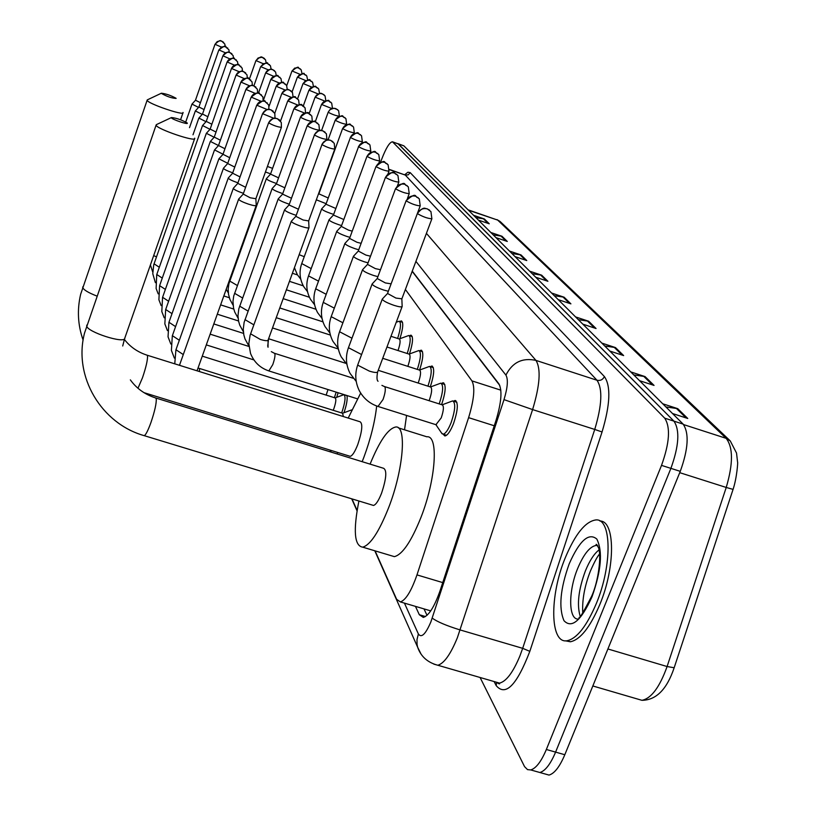 <?xml version="1.0" encoding="UTF-8"?>
<svg xmlns="http://www.w3.org/2000/svg" width="816" height="816" viewBox="0 0 816 816"><rect width="100%" height="100%" fill="white"/><g stroke="black" fill="none" stroke-linecap="round" stroke-linejoin="round"><path stroke-width="1.22" d="M399.922 321.484L401.339 320.882C403.604 322.351 403.124 328.287 399.901 338.691M409.52 335.753L410.978 335.141C413.437 336.733 412.937 343.006 409.479 353.95M419.618 350.798L421.138 350.166C423.79 351.89 423.269 358.52 419.577 370.046M430.267 366.659L431.837 366.017C434.714 367.853 434.194 374.809 430.267 386.896M441.517 383.418L443.149 382.755C446.26 384.703 445.74 391.996 441.589 404.665M453.41 401.146L455.093 400.472C458.49 402.574 457.96 410.305 453.492 423.667C450.371 431.389 447.505 435.489 444.893 435.979L443.047 434.194M338.12 392.741L336.682 397.321M346.984 395.536C347.626 399.218 346.616 404.95 343.964 412.723M499.759 385.407L412.182 271.351M375.095 550.871L396.647 599.332L400.401 601.933C405.817 600.056 411.335 591.049 416.976 574.903L468.608 417.649C474.106 399.544 475.218 387.294 471.944 380.888L405.389 289.466M330.327 450.187L331.194 452.125M351.992 498.892L357.112 510.418M380.613 162.17L381.817 158.906C386.121 147.788 389.681 142.086 392.486 141.8L664.693 418.149C670.64 427.207 669.579 442.945 661.521 465.385L546.353 749.496C541.263 761.552 536.051 768.366 530.716 769.927L527.524 769.621L524.555 766.632L480.094 677.494M392.486 141.8L398.422 143.963L673.934 421.138C679.973 430.216 678.963 445.954 670.905 468.364L555.594 752.117C550.494 764.164 545.251 770.957 539.876 772.507L535.194 771.191M415.456 606.37L419.332 614.734L423.331 617.426C428.9 615.59 434.5 606.645 440.11 590.6L495.924 420.699C501.412 402.594 502.401 390.323 498.902 383.887L412.264 271.136M427.023 615.325L423.983 608.889M596.578 545.516L597.016 544.833L596.578 545.516M397.933 143.667L673.934 421.138C679.973 430.216 678.963 445.954 670.905 468.364L555.594 752.117C550.494 764.164 545.251 770.957 539.876 772.507L530.716 769.927M398.045 143.708L403.859 145.829L683.155 424.126C689.285 433.225 688.327 448.963 680.269 471.342L564.815 754.729C559.705 766.765 554.441 773.548 549.015 775.078L544.272 773.741M601.831 343.097L615.488 347.585L623.638 355.582L609.807 351.043M630.758 371.912L645.048 376.584L654.055 385.417L639.56 380.684M662.755 403.787L677.749 408.663L687.745 418.465L672.527 413.528M529.645 271.167L541.671 275.186L547.893 281.285L535.724 277.226M509.459 251.053L521.026 254.939L526.759 260.559L515.059 256.632M490.844 232.499L501.983 236.252L507.277 241.444L496.016 237.65M473.617 215.332L484.357 218.963L489.263 223.778L478.4 220.106M575.566 316.914L588.632 321.239L596.047 328.522L582.818 324.146M551.596 293.036L564.121 297.208L570.904 303.858L558.226 299.645M554.248 295.678L564.121 297.208M578.32 319.668L588.632 321.239M475.901 217.607L484.357 218.963M493.211 234.865L501.983 236.252M511.918 253.501L521.026 254.939M532.195 273.707L541.671 275.186M665.897 406.929L677.749 408.663M633.757 374.901L645.048 376.584M604.707 345.964L615.488 347.585M161.354 93.391C166.923 96.543 171.85 98.216 176.134 98.41L176.042 98.277C170.932 95.441 166.056 93.758 161.395 93.218L161.354 93.391M183.019 112.445L183.059 112.588C184.528 116.198 147.502 103.54 147.155 100.297L147.502 99.776M349.483 456.103L350.207 456.328C352.39 455.787 354.909 451.85 357.785 444.516C362.161 431.327 362.936 423.749 360.111 421.79L147.288 355.246M376.676 405.98C374.962 421.658 370.719 438.692 363.946 457.093L362.151 461.683M339.558 495.108L337.09 494.363M337.243 453.992L337.589 452.431M348.208 418.067L360.662 393.098M406.572 415.446L404.532 429.808M171.411 117.769C171.717 119.33 188.465 124.991 187.292 123.134L187.17 122.961C181.703 119.86 176.47 118.055 171.462 117.555L171.411 117.769M194.677 138.179L194.728 138.363C196.299 142.484 156.611 128.969 156.131 125.205L156.539 124.562M372.463 505.124L373.483 505.441C375.89 504.798 378.593 500.698 381.582 493.15C386.366 478.655 387.049 470.383 383.653 468.313L155.989 398.065M370.087 464.131C379.542 440.987 388.059 428.614 395.638 427.023C407.021 424.983 403.573 469.486 388.661 507.623C379.052 531.787 370.403 544.966 362.722 547.159C354.348 545.986 353.073 530.604 358.907 501.004M398.31 427.859L426.86 436.805C438.794 434.959 435.948 479.492 420.944 517.456C411.274 541.508 402.421 554.574 394.383 556.645L390.589 555.512M596.343 603.483C586.633 626.27 576.851 638.693 566.977 640.764C549.821 643.865 549.454 595.751 565.223 557.899C575.178 534.133 585.368 521.485 595.782 519.945C611.602 517.966 612.51 564.937 596.343 603.483M599.913 521.016C615.152 520.496 615.652 566.773 599.821 604.523C590.101 627.3 580.298 639.724 570.394 641.774L565.376 640.815M191.995 104.101L198.563 107.416M195.503 100.225L200.42 102.694M195.361 110.945L202.205 114.403M198.951 106.998L204.071 109.579M198.88 118.085L206.02 121.696M202.541 114.056L207.876 116.739M202.541 125.531L209.998 129.295M206.285 121.421L211.864 124.226M206.366 133.304L214.159 137.241M210.191 129.101L216.026 132.039M231.53 68.36L210.11 129.203L206.315 133.355M210.365 141.423L218.504 145.544M214.282 137.129L220.381 140.199M223.013 154.214L214.547 149.92M218.555 145.534L224.951 148.747M218.923 158.814L227.756 163.292M223.033 154.326L229.735 157.702M328.001 389.558L326.165 395.097M336.172 392.129L334.387 397.688M223.513 168.137L223.472 168.422C224.431 169.534 227.409 170.962 232.417 172.717L232.733 172.819M227.725 163.547L234.763 167.086M202.266 356.153L335.141 397.922C336.355 398.881 335.937 402.441 333.887 408.612L333.203 410.305M335.101 397.912L343.873 394.679C345.923 396.29 345.239 402.227 341.822 412.508L341.649 412.947M228.327 177.929L228.286 178.225C229.276 179.387 232.336 180.866 237.466 182.662L237.956 182.825M232.652 173.227L240.057 176.939M233.386 188.21L233.345 188.527C234.376 189.751 237.517 191.27 242.78 193.106L243.464 193.331M237.833 183.386L245.616 187.292M199.43 368.434L342.628 413.253L343.322 416.537M342.587 413.243L351.635 409.918M238.711 199.022L238.67 199.369C239.741 200.644 242.974 202.225 248.37 204.102C253.144 205.622 255.775 206.05 256.244 205.387L255.857 198.635M243.28 194.086L250.186 197.778L255.867 198.727L281.398 127.378M265.445 171.972L270.606 173.869M267.424 166.454L272.575 168.361M270.626 174.032L266.373 178.673C266.934 179.714 269.923 181.193 275.349 183.11L276.532 183.488M270.524 174.104L278.562 177.847M300.512 117.014L276.379 183.937L272.146 188.547C272.717 189.638 275.788 191.168 281.367 193.137L282.764 193.586M276.379 183.937L284.855 187.792M282.571 194.137L278.205 198.92C278.786 200.053 281.948 201.644 287.681 203.663L289.323 204.184M282.571 194.126L291.465 198.237M314.507 134.752L289.068 204.908L284.58 209.814C285.172 211.007 288.415 212.65 294.321 214.73L296.218 215.332M289.037 204.979L298.432 209.222M322.055 144.31L295.861 216.332L291.292 221.289C291.883 222.544 295.229 224.237 301.308 226.389C305.939 227.858 308.509 228.276 308.999 227.633L308.652 220.83M295.861 216.332L303.103 219.994L308.662 220.922L334.754 149.124M316.333 199.808L326.145 203.694M318.26 194.504L318.872 193.841L328.226 197.982M350.513 137.21L325.961 204.214L321.677 208.845C322.238 209.967 325.39 211.548 331.143 213.588L333.673 214.363M325.961 204.214L335.825 208.488M358.652 146.421L333.458 214.996L329.021 219.8C329.593 220.973 332.836 222.615 338.762 224.716L341.598 225.563M333.418 215.057L343.811 219.524M341.282 226.42L336.753 231.316C337.334 232.55 340.67 234.253 346.769 236.416L349.942 237.354M341.302 226.399L348.503 230.132L352.237 231.132M396.27 322.208L399.167 321.239C401.319 322.718 400.809 328.45 397.627 338.446M390.976 336.304L399.259 338.977C400.666 340.027 400.279 343.822 398.086 350.339L398.014 350.554M349.554 238.425L344.903 243.443C345.484 244.739 348.911 246.503 355.205 248.737L358.744 249.757M349.574 238.394L356.99 242.281L361.121 243.331M399.187 338.956L408.755 335.509C411.08 337.079 410.56 343.077 407.215 353.512M386.968 347.004L409.132 354.124C410.642 355.205 410.264 359.122 408 365.874L407.816 366.353M358.265 251.083L353.481 256.224C354.062 257.591 357.612 259.427 364.109 261.732L368.057 262.844M358.295 251.042L365.925 255.092L370.515 256.193M409.061 354.103L418.863 350.554C421.362 352.206 420.842 358.489 417.313 369.393M382.724 358.316L419.546 370.107C421.168 371.219 420.811 375.268 418.465 382.255L418.159 383.041M367.465 264.445L362.539 269.719C363.13 271.157 366.782 273.074 373.504 275.451L377.9 276.665M367.496 264.404L375.37 268.617L380.48 269.729M419.485 370.087L429.512 366.415C432.205 368.169 431.695 374.748 427.961 386.162M378.226 370.311L430.542 386.988C432.286 388.13 431.95 392.323 429.522 399.565L429.073 400.697M377.186 278.572L372.127 283.978C372.708 285.508 376.482 287.497 383.438 289.966L388.334 291.271M377.237 278.521L385.356 282.928L391.109 283.846M430.491 386.968L440.752 383.173C443.68 385.03 443.159 391.945 439.202 403.91M384.703 386.621L442.18 404.848C444.057 406.011 443.741 410.366 441.221 417.884L435.938 424.687M387.488 293.536L382.276 299.084C382.857 300.706 386.753 302.787 393.975 305.337C398.8 306.847 401.523 307.234 402.155 306.5L401.849 298.901M442.129 404.838L452.645 400.901C455.818 402.869 455.308 410.111 451.115 422.647C448.198 429.889 445.516 433.735 443.078 434.194L441.538 433.01M387.549 293.474L395.933 298.075L401.849 298.809M500.84 390.16L471.944 380.888M494.261 425.768L468.608 417.649M442.741 582.593L416.976 574.903M404.43 603.116L418.373 633.961C421.393 638.306 425.554 634.297 430.858 621.945L504.002 399.626C507.674 387.539 508.317 379.379 505.93 375.115L415.925 261.365M426.421 233.345L535.949 360.397C541.079 368.771 539.968 385.162 532.603 409.581L457.378 637.704C450.595 654.289 444.067 663.469 437.804 665.244L433.837 664.122M495.128 681.839L499.514 683.114C506.236 681.482 513.029 672.455 519.884 656.023L522.679 648.332L460.163 629.952C446.372 625.668 437.06 621.721 432.235 618.1M404.797 174.655L407.918 172.217L410.203 172.635L604.411 376.584C611.021 386.141 610.225 404.614 602.055 431.98L529.829 651.341C516.793 685.246 505.583 696.691 496.21 685.654L494.108 681.544M392.965 142.096L403.859 145.829M546.353 749.496L564.815 754.729M661.521 465.385L680.269 471.342M664.693 418.149L683.155 424.126M389.354 169.636L405.266 175.052L389.375 169.422M504.002 399.626L532.603 409.581L594.742 429.44C602.004 405.175 602.738 388.773 596.965 380.236L405.266 175.052L408.194 174.848L410.203 172.635M529.829 651.341L522.679 648.332L594.742 429.44L602.055 431.98M505.93 375.115C512.346 362.375 522.352 357.469 535.949 360.397L596.965 380.236C600.311 380.96 602.8 379.736 604.411 376.584M496.21 685.654L496.505 682.717M420.923 653.851L417.619 647.17L417.058 644.395L416.996 639.632L418.373 633.961M425.473 616.539L419.332 614.734M733.094 489.314L733.074 489.386C736.981 477.666 738.001 461.234 737.593 462.274L736.532 453.053L730.269 440.926L726.138 438.335L497.719 220.116L500.596 221.942L729.565 440.242M674.24 667.539L733.074 489.386L726.23 487.458C733.227 463.692 733.196 447.321 726.138 438.335L683.573 424.575M468.466 210.202L497.719 220.116L468.098 209.834M637.041 698.884L641.927 700.312C656.176 700.189 666.927 689.336 674.159 667.763L667.1 666.529L726.23 487.458L679.728 472.668M592.834 685.97L641.927 700.312C651.26 698.496 659.654 687.235 667.1 666.529L607.9 648.975M569.507 303.389L562.918 296.922M546.547 280.837L540.518 274.91M525.463 260.12L519.925 254.674M506.032 241.026L500.912 235.997M488.06 223.37L483.327 218.719M594.589 328.042L587.377 320.953M622.108 355.082L614.173 347.279M652.453 384.897L643.671 376.268M686.062 417.914L676.311 408.337M82.865 286.773L82.681 287.426C83.497 289.802 88.24 292.689 96.931 296.075M137.975 388.253L142.504 377.726C146.084 367.098 147.757 359.785 147.512 355.796L146.911 355.123C137.608 352.084 130.091 346.841 124.348 339.395M86.914 325.013L86.69 325.819C86.353 331.826 125.552 344.393 124.807 338.069L194.616 138.7M143.698 435.499L144.289 435.683C145.87 434.755 148.073 430.389 150.919 422.586C154.775 411.182 156.55 403.226 156.244 398.718L155.448 397.892C144.891 394.465 136.527 388.457 130.356 379.879M591.661 596.272C583.318 612.316 579.176 619.344 579.227 617.345L578.758 619.018C568.385 620.741 568.018 591.569 577.687 568.426C583.736 554.064 589.927 546.394 596.251 545.414L597.577 545.537M591.926 597.006C581.002 620.884 571.69 628.789 563.999 620.711C558.501 607.777 560.245 588.795 569.231 563.764C579.554 540.539 588.754 532.297 596.822 539.06C602.922 551.351 601.29 570.659 591.926 597.006M580.166 616.202C576.739 604.697 578.503 589.55 585.449 570.782C589.601 560.674 594.15 553.697 599.097 549.841M215.026 44.278L221.279 47.053M214.996 44.38L217.158 41.647L219.963 40.831L221.697 41.126L224.818 44.064L225.196 46.532L224.818 44.064M218.902 49.919L225.461 52.826M218.861 50.031L221.595 46.951L225.124 46.543L228.878 49.715L229.255 52.326M222.931 55.814L229.826 58.854M222.89 55.927C224.298 52.887 226.634 51.755 229.877 52.53L233.121 55.59L233.488 58.375M153.683 255.602L156.488 256.877M227.134 61.955L234.396 65.137M227.093 62.077C228.541 58.976 230.918 57.814 234.233 58.609L237.548 61.73L237.905 64.688L237.548 61.73M154.061 263.823L159.324 267.26M240.873 66.239C237.405 66.575 241.771 60.231 231.458 68.442L239.19 71.716M231.479 68.503C232.958 65.331 235.396 64.148 238.782 64.943L242.158 68.146L242.505 71.288M156.774 274.502L162.272 278.093M236.13 75.062L244.219 78.591M236.069 75.215C237.589 71.971 240.077 70.757 243.535 71.584L246.993 74.837L247.35 78.203M159.62 285.651L165.373 289.415M240.934 82.079L249.502 85.782M240.873 82.232C242.423 78.917 244.973 77.683 248.513 78.52L252.042 81.855L252.389 85.435M162.588 297.299L168.616 301.257M245.963 89.423L255.071 93.33M245.902 89.587C247.493 86.2 250.094 84.935 253.725 85.782L257.336 89.189L257.642 93.034M165.699 309.499L172.013 313.65M251.246 97.124L260.967 101.245M251.175 97.308C252.807 93.84 255.479 92.534 259.182 93.412L262.885 96.89L263.16 101M168.963 322.269L175.583 326.635M256.785 105.203L267.209 109.558M256.714 105.407C258.386 101.847 261.12 100.521 264.925 101.408L268.709 104.978L268.933 109.395M172.38 335.672L179.336 340.262M262.619 113.699L273.921 118.31M262.538 113.914C264.251 110.272 267.056 108.905 270.953 109.813L274.829 113.465L274.982 118.228M198.053 367.924L199.532 368.587L199.451 371.555M175.96 349.738L183.284 354.572M268.75 122.645L268.658 122.869C273.35 125.501 277.603 126.99 281.418 127.327L281.275 122.41L277.297 118.667C273.299 117.739 270.422 119.136 268.658 122.869M179.734 364.528L179.959 365.456M197.033 370.79L256.204 205.489M256 60.588L263.201 63.699M255.949 60.721L258.142 57.967L262.13 57.273L265.516 59.782L266.189 63.077M260.743 66.616L268.311 69.87M260.692 66.749L263.466 63.648L267.005 63.23L270.453 65.79L271.136 69.268M265.7 72.889L273.656 76.296M265.649 73.032C267.077 69.982 269.423 68.84 272.677 69.615L275.614 72.053L276.277 75.745M270.871 79.448L279.245 83.008M270.81 79.601C272.279 76.48 274.676 75.317 277.991 76.102L280.99 78.591L281.642 82.508M276.267 86.292L285.121 90.025M276.206 86.455C277.705 83.263 280.153 82.079 283.55 82.875L286.61 85.415L287.242 89.587M281.908 93.452L291.292 97.369M281.846 93.626C283.387 90.362 285.886 89.148 289.354 89.964L292.485 92.555L293.097 97.002M287.824 100.939L297.799 105.06M287.752 101.123C289.323 97.798 291.893 96.543 295.433 97.379L298.636 100.031L299.207 104.774M294.015 108.783L304.694 113.108M293.933 108.987C295.555 105.58 298.177 104.295 301.808 105.152L305.072 107.865L305.592 112.934M229.714 281.03L237.344 285.518M310.6 114.546C307.306 115.24 311.355 108.059 300.38 117.116L300.431 117.229C304.827 119.636 308.795 121.033 312.314 121.411L312.273 121.523M300.431 117.229C302.083 113.74 304.776 112.435 308.489 113.302L311.834 116.076L312.314 121.411M234.559 293.281L242.556 297.983M307.336 125.664L307.244 125.888C311.753 128.377 315.812 129.805 319.423 130.172L318.934 124.705L315.506 121.859C311.702 120.972 308.948 122.318 307.244 125.888M239.629 306.122L248.044 311.069M325.074 132.141L322.585 130.723C321.28 131.458 321.106 127.286 314.354 134.854L314.405 134.997C319.036 137.567 323.197 139.036 326.9 139.383L326.39 133.773L322.881 130.866C318.985 129.958 316.159 131.335 314.405 134.997M268.576 338.803L267.709 346.219M244.963 319.617L253.827 324.829M332.877 141.637L330.286 140.179C328.96 140.913 328.746 136.731 321.892 144.432L321.953 144.585C326.706 147.247 330.98 148.747 334.764 149.083L334.254 143.32L330.653 140.342C326.645 139.414 323.748 140.831 321.953 144.585M271.3 351.635L274.788 353.481C275.359 355.297 274.686 359.009 272.779 364.619L268.852 370.923M250.573 333.815L260.284 339.425C264.894 340.802 267.495 341.047 268.076 340.16L308.968 227.705M292.046 70.961L299.87 74.256M291.995 71.094L294.678 68.105L298.085 67.708L301.135 69.737L302.042 73.624M297.473 77.112L305.684 80.549M297.422 77.255L299.625 74.491L303.634 73.787L306.745 75.857L307.642 79.978M303.124 83.518L311.753 87.108M303.073 83.671L305.327 80.855L309.417 80.131L312.579 82.243L313.477 86.608M309.019 90.199L318.118 93.952M308.958 90.362C310.417 87.292 312.773 86.149 316.037 86.924L318.679 88.903L319.546 93.534M315.18 97.175L324.799 101.092M315.109 97.349C316.598 94.217 319.005 93.044 322.34 93.83L325.033 95.86L325.87 100.776M321.606 104.468L331.837 108.548M321.535 104.652C323.065 101.449 325.523 100.246 328.93 101.051L331.684 103.122L332.469 108.375M328.338 112.088L328.256 112.292C332.408 114.505 336.121 115.811 339.385 116.219L339.344 116.331M328.256 112.292C329.817 109.018 332.336 107.783 335.825 108.599L338.63 110.721L339.385 116.219M335.376 120.064L335.294 120.278C339.548 122.573 343.342 123.91 346.678 124.307L346.535 124.705M335.294 120.278C336.896 116.933 339.476 115.678 343.036 116.515L345.913 118.667L346.678 124.307M342.761 128.428L342.669 128.663C347.024 131.019 350.911 132.396 354.328 132.784L354.062 133.498M342.669 128.663C344.311 125.236 346.953 123.95 350.594 124.797L353.542 127.01L354.328 132.784M299.156 254.694L304.246 256.693M360.529 134.64C357.061 135.048 360.907 128.5 350.339 137.302L350.411 137.455C354.868 139.893 358.846 141.301 362.345 141.668L361.947 142.78M350.411 137.455C352.094 133.946 354.807 132.631 358.53 133.498L361.539 135.752L362.345 141.668M301.736 263.578L311.192 268.617M368.903 143.789C365.395 144.238 369.271 137.496 358.469 146.533L358.55 146.696C363.12 149.206 367.19 150.654 370.78 151.011L370.199 152.572M358.55 146.696C360.274 143.096 363.049 141.749 366.874 142.637L369.954 144.942L370.78 151.011M314.588 304.735L310.508 299.35C306.408 291.781 305.745 283.968 308.53 275.91L318.505 281.132M367.21 156.121L367.098 156.417C371.79 159.018 375.972 160.487 379.644 160.844L378.869 162.945M367.098 156.417C368.873 152.725 371.719 151.337 375.635 152.245L378.797 154.612L379.644 160.844M322.034 318.495L317.597 312.63C313.487 304.929 312.854 296.983 315.7 288.803L326.206 294.301M376.237 166.331L376.115 166.648C380.929 169.34 385.213 170.86 388.977 171.197L387.957 173.971M376.115 166.648C377.941 162.863 380.858 161.446 384.877 162.374L388.11 164.791L388.977 171.197M329.888 332.989L325.064 326.604C320.943 318.76 320.341 310.672 323.238 302.369L334.325 308.162M385.754 177.103L385.611 177.439C390.558 180.234 394.964 181.795 398.82 182.111L397.484 185.732M385.611 177.439C387.488 173.563 390.497 172.094 394.618 173.043L397.943 175.532L398.82 182.111M338.181 348.259L332.928 341.343C328.807 333.336 328.226 325.105 331.194 316.659L342.904 322.779M407.102 185.548C403.573 186.17 407.225 178.622 395.546 188.608L395.648 188.843C400.727 191.74 405.256 193.341 409.224 193.647L407.449 198.431M395.648 188.843C397.586 184.865 400.676 183.355 404.909 184.324L408.316 186.874L409.224 193.647M346.943 364.395L341.231 356.888C337.11 348.718 336.559 340.333 339.589 331.755L351.982 338.222M418.027 197.492C414.518 198.155 418.037 190.403 406.154 200.644L406.266 200.909C411.499 203.918 416.15 205.561 420.22 205.856L417.506 213.129M406.266 200.909C408.265 196.809 411.437 195.259 415.793 196.258L419.302 198.869L420.22 205.856M356.215 381.449L350.013 373.32C345.872 364.976 345.352 356.439 348.452 347.698L361.59 354.542M429.593 210.151L426.778 208.661C425.371 209.314 424.442 205.163 417.404 213.404L417.527 213.69C422.892 216.811 427.686 218.515 431.878 218.78L401.839 298.942M417.527 213.69C419.577 209.477 422.851 207.876 427.329 208.896L430.93 211.589L431.878 218.78M381.919 385.376L384.846 386.764C385.825 388.916 385.223 393.169 383.03 399.514L378.002 406.45M436.417 424.84L378.44 406.582C370.005 403.9 363.63 398.616 359.315 390.721C355.164 382.184 354.674 373.473 357.847 364.589L358.071 365.333L369.352 371.117C374.167 372.575 376.91 372.861 377.604 371.974L402.155 306.5M421.138 350.166L421.658 350.339M431.837 366.017L432.439 366.211M443.149 382.755L443.833 382.979M455.093 400.472L455.889 400.727M430.736 610.878L400.401 601.933M374.789 550.78L417.619 647.17C420.842 656.503 427.574 662.521 437.804 665.244L499.514 683.114C500.086 684.369 499.055 684.073 496.424 682.217M404.675 174.624L405.185 174.971M330.062 450.106L330.919 452.044M351.696 498.811L357.041 510.836M496.985 219.616L500.075 221.452M549.015 775.078L539.876 772.507M83.089 340.058C77.826 325.105 77.01 309.845 80.651 294.27L147.135 100.225M180.571 119.768L182.968 112.873M350.207 456.328L143.963 392.649M161.395 93.218L147.268 99.889M373.483 505.441L144.289 435.683C101.368 423.657 73.185 376.625 84.507 333.152L156.101 125.113M362.722 547.159L394.383 556.645M122.706 345.994L124.603 338.65M171.462 117.555L156.295 124.675M566.977 640.764L570.394 641.774M591.784 595.966C598.403 581.247 601.525 556.42 598.597 547.883C596.567 544.17 595.782 543.344 596.251 545.414L597.781 545.884M599.658 553.85C597.332 556.512 594.242 562.255 590.376 571.098C584.582 586.01 582.043 599.954 582.757 612.938M195.442 100.307L214.975 44.339C221.717 37.822 220.881 42.014 221.554 41.055L223.655 42.34M185.732 122.002L191.944 104.193M195.452 100.276L191.954 104.142M198.88 107.08L218.841 49.99C228.613 42.32 224.278 48.175 227.695 47.95M189.506 127.653L195.31 111.047M198.89 107.049L195.32 110.996M229.276 52.326L228.878 49.715M202.47 114.148L222.87 55.876C229.796 49.123 229 53.417 229.714 52.448L231.907 53.785M150.409 264.965L152.704 271.963M193.015 134.793L198.818 118.187M202.48 114.107L198.839 118.136M233.519 58.375L233.121 55.59M206.203 121.513L227.072 62.016C237.17 53.999 232.866 60.18 236.293 59.874M202.48 125.633L153.714 264.874L152.786 273.748L155.387 282.683M229.327 297.718L223.819 295.953M206.213 121.472L202.501 125.582M206.305 133.416L156.733 274.615L156.121 288.497L158.192 293.872M233.784 309.08L220.626 304.868M242.546 71.288L242.158 68.146M214.19 137.241L236.048 75.143C243.382 67.952 242.607 72.522 243.362 71.492L245.667 72.889M210.293 141.545L159.579 285.773L158.906 299.778L161.129 305.572M238.527 320.963L217.291 314.191M214.21 137.19L210.314 141.474M218.464 145.646L240.842 82.161C251.45 73.583 247.207 80.254 250.675 79.846M214.475 150.042L162.547 297.432L161.813 311.569L164.21 317.791M243.576 333.407L213.802 323.942M218.474 145.595L214.496 149.971M222.931 154.448L245.871 89.515C253.521 81.998 252.776 86.761 253.531 85.69L255.928 87.128M218.851 158.947L165.648 309.641L164.852 323.911L167.423 330.602M248.951 346.463L210.14 334.162M222.952 154.397L218.872 158.865M227.623 163.679L251.144 97.216C262.171 88.199 257.938 95.278 261.426 94.768M223.431 168.28L168.912 322.422L168.045 336.845L170.809 344.015M253.847 359.897L206.295 344.893M227.633 163.618L223.462 168.198M232.54 173.359L256.683 105.315C267.903 96.074 263.65 103.316 267.199 102.785M228.245 178.072L172.319 335.825L171.401 350.401L174.359 358.091M344.281 394.811L347.014 395.668M232.56 173.298L228.276 177.98M237.701 183.539L262.497 113.812C269.229 106.192 269.433 110.466 270.698 109.691L273.268 111.2M233.305 188.363L175.909 349.901L174.757 363.834M237.731 183.467L233.335 188.261M243.137 194.239L268.617 122.767C275.461 114.985 275.737 119.299 277.022 118.534L279.653 120.064M238.629 199.186L179.469 365.303M243.168 194.167L238.66 199.073M249.461 78.928L255.918 60.649C262.711 54.131 261.875 58.324 262.558 57.365L264.537 58.548M253.888 85.823L260.661 66.677C270.443 58.925 266.302 65.015 269.453 64.525M258.448 93.157L265.608 72.961C272.585 66.208 271.799 70.492 272.513 69.533L274.584 70.757M263.191 100.868L270.769 79.519C280.867 71.42 276.767 77.826 279.929 77.265M297.493 274.931L292.403 273.268M269.096 106.243L276.165 86.363C286.447 78.091 282.305 84.64 285.518 84.058M303.277 285.835L289.466 281.347M274.757 113.291L281.806 93.534C289.19 86.333 288.436 90.892 289.18 89.872L291.363 91.157M309.427 297.269L286.385 289.802M280.541 121.074L287.711 101.021C298.268 92.392 294.219 99.195 297.483 98.593M228.317 292.873L226.195 289.323M315.976 309.254L283.172 298.666M270.504 174.165L293.893 108.875C304.735 100.001 300.635 107.09 303.889 106.376M266.373 178.673L228.919 283.682L228.174 288.997L228.521 294.362L229.979 299.554L233.09 305.225M322.952 321.841L279.786 307.948M272.146 188.547L233.743 295.963L232.968 301.339L233.56 308.122L234.743 312.049L238.109 318.179M330.388 335.07L276.247 317.699M282.55 194.198L307.193 125.766C318.403 116.484 314.303 123.848 317.659 123.124M278.205 198.92L238.802 308.846L237.976 315.67L238.568 321.167L239.741 325.145L243.382 331.775M338.324 348.983L272.513 327.95M284.58 209.814L244.117 322.381L243.26 329.297L243.831 334.876L244.994 338.915L248.921 346.066M326.879 139.424L326.635 140.107M345.862 363.334L268.597 338.742M291.292 221.289L250.094 335.264L248.819 343.628L250.522 353.399C254.031 362.202 260.222 368.077 269.096 371.005L357.214 398.759M268.076 340.16L268.036 347.259M353.216 378.247L274.676 353.348M286.732 85.66L291.965 71.023C301.084 63.77 297.075 69.074 300.349 68.86M292.087 91.963L297.381 77.173C307.938 69.737 302.012 75.266 305.939 74.97M297.605 98.705L303.022 83.579C312.742 75.796 308.774 81.967 311.763 81.335M303.297 105.907L308.917 90.27C318.495 82.559 314.446 88.23 317.832 87.965M309.182 113.567L315.058 97.247C322.167 90.382 321.443 94.697 322.136 93.738L324.176 94.891M315.282 121.747L321.484 104.54C331.775 96.217 327.767 102.898 330.796 102.133M321.575 130.499L328.205 112.169L329.939 109.65L333.938 108.222L337.712 109.691M328.083 139.893L335.233 120.156C345.474 111.741 341.496 117.973 344.964 117.616M318.852 193.892L342.608 128.52C353.012 119.921 349.085 126.307 352.563 125.929M294.433 267.689L297.34 274.676L300.757 279.194M321.677 208.845L301.716 263.639C298.982 271.595 299.666 279.286 303.766 286.712L307.499 291.649M308.53 275.91L329.021 219.8M341.272 226.471L367.016 156.233C377.992 146.992 374.207 153.898 377.716 153.418M315.7 288.803L336.753 231.316M399.544 321.361L402.533 322.33M349.534 238.476L376.023 166.454C387.263 156.958 383.438 164.087 386.988 163.567M323.238 302.369L344.903 243.443M409.193 335.651L412.274 336.651M358.244 251.124L385.519 177.225C396.943 167.494 393.241 174.818 396.77 174.257M331.194 316.659L353.481 256.224M419.353 350.707L422.535 351.737M339.589 331.755L362.539 269.719M430.073 366.598L433.357 367.649M395.546 188.608L367.445 264.496M348.452 347.698L372.127 283.978M441.405 383.377L444.791 384.458M406.154 200.644L377.176 278.623M435.887 424.667L442.068 433.786M443.078 434.194L446.546 435.285M377.604 371.974C376.676 377.298 376.819 380.399 378.053 381.266M357.847 364.589L382.276 299.084M453.39 401.135L456.889 402.247M417.404 213.404L387.478 293.587"/></g></svg>
